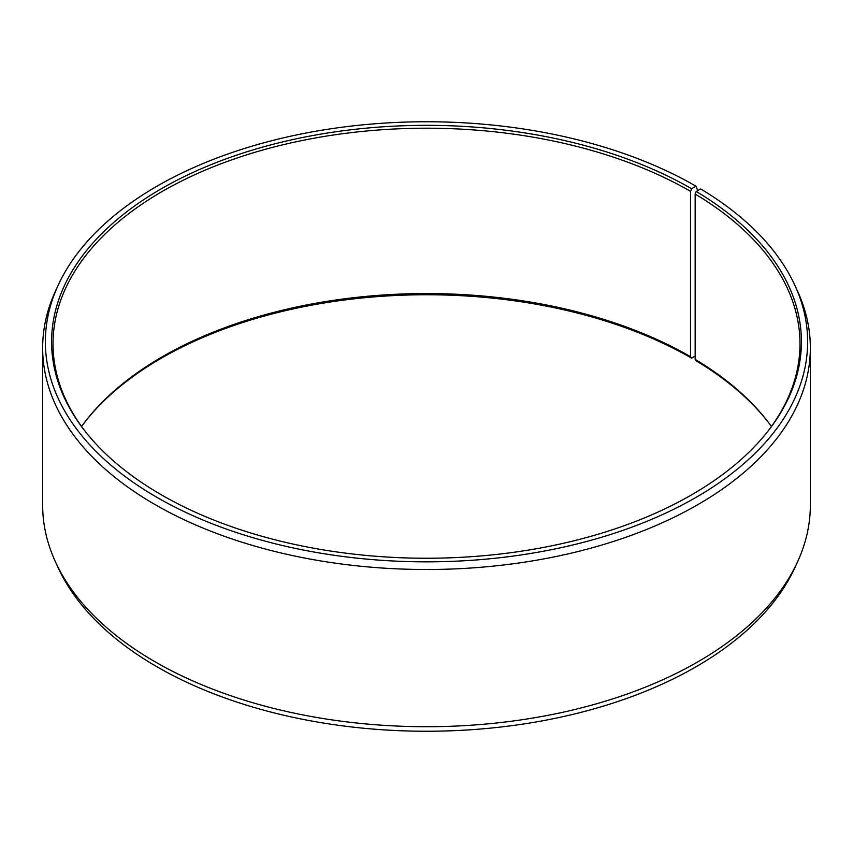 <?xml version="1.0" encoding="UTF-8"?>
<svg xmlns="http://www.w3.org/2000/svg" width="853" height="853" viewBox="0 0 853 853"><rect width="100%" height="100%" fill="white"/><g stroke="black" fill="none" stroke-linecap="round" stroke-linejoin="round"><path stroke-width="1.28" d="M771.432 426.5A373.475 215.628 -0 0 0 767.433 421.147A373.475 215.628 -0 0 0 695.152 359.39L696.187 360.84A374.915 216.459 -0 0 1 768.084 421.99M768.084 431.01A373.475 215.628 -0 0 0 799.975 343.823A373.475 215.628 -0 0 0 695.152 194.036L695.152 359.39M697.69 190.592L696.005 186.199L691.602 188.737A374.915 216.459 -0 0 0 213.89 163.509A374.915 216.459 -0 0 0 84.255 430.157A374.915 216.459 -0 0 0 161.398 494.847A374.915 216.459 -0 0 0 768.745 430.157A374.915 216.459 -0 0 0 696.187 191.435L695.152 194.036M696.005 186.199A381.131 220.042 -0 0 0 327.573 129.293A381.131 220.042 -0 0 0 58.207 285.158A381.131 220.042 -0 0 0 156.995 497.384A381.131 220.042 -0 0 0 616.815 532.443A381.131 220.042 -0 0 0 794.793 285.158A381.131 220.042 -0 0 0 700.665 188.939L696.187 191.435M58.207 285.158L55.584 290.862A383.85 221.609 -0 0 0 42.65 347.896A383.85 221.609 -0 0 0 155.075 504.592A383.85 221.609 -0 0 0 573.397 552.637A383.85 221.609 -0 0 0 810.35 347.896A383.85 221.609 -0 0 0 797.416 290.862L794.793 285.158M42.65 347.896L42.65 505.104A383.85 221.609 -0 0 0 55.584 562.138A383.85 221.609 -0 0 0 155.075 661.811A383.85 221.609 -0 0 0 526.13 719.122A383.85 221.609 -0 0 0 797.416 562.138A383.85 221.609 -0 0 0 810.35 505.104L810.35 347.896M55.584 562.138L58.207 567.842A381.131 220.042 -0 0 0 156.995 666.801A381.131 220.042 -0 0 0 525.427 723.707A381.131 220.042 -0 0 0 794.793 567.842L797.416 562.138M691.602 188.737L690.589 191.36L690.589 356.703A373.475 215.628 -0 0 0 85.567 421.147A373.475 215.628 -0 0 0 81.568 426.5M690.589 356.703L691.602 358.153A374.915 216.459 -0 0 0 84.916 421.99M691.602 358.153L695.152 356.096M690.589 191.36A373.475 215.628 -0 0 0 283.58 144.615A373.475 215.628 -0 0 0 53.025 343.823A373.475 215.628 -0 0 0 84.916 431.01"/></g></svg>
